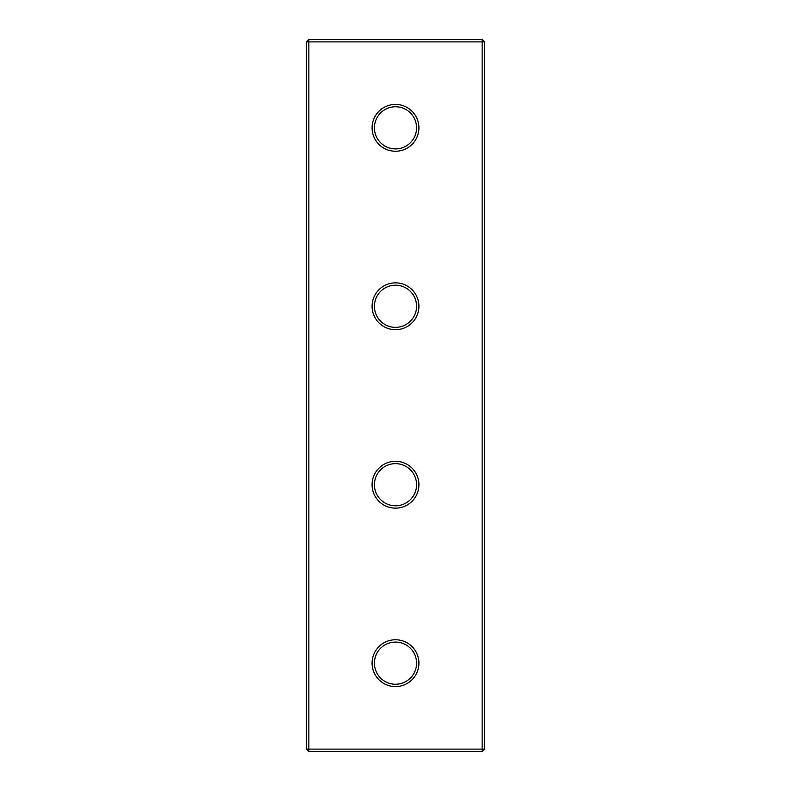 <?xml version="1.0" encoding="UTF-8"?>
<svg xmlns="http://www.w3.org/2000/svg" width="791" height="791" viewBox="0 0 791 791"><rect width="100%" height="100%" fill="white"/><g stroke="black" fill="none" stroke-linecap="round" stroke-linejoin="round"><path stroke-width="1.19" d="M306.512 41.893L308.856 41.893L308.856 749.107L306.512 749.107L306.512 41.893L308.856 39.55L482.144 39.55L482.144 41.893L308.856 41.893L308.856 39.55M306.512 749.107L308.856 751.45L308.856 749.107L484.488 749.107L484.488 41.893L482.144 39.55M308.856 751.45L482.144 751.45L482.144 41.893L484.488 41.893M482.144 751.45L484.488 749.107M395.5 639.751A23.414 23.414 0 0 1 418.914 663.165A23.414 23.414 0 0 1 395.5 686.578A23.414 23.414 0 0 1 372.086 663.165A23.414 23.414 0 0 1 395.5 639.751M395.5 684.245A21.08 21.08 0 0 0 416.58 663.165A21.08 21.08 0 0 0 395.5 642.084A21.08 21.08 0 0 0 374.42 663.165A21.08 21.08 0 0 0 395.5 684.245M395.5 461.301A23.414 23.414 0 0 1 418.914 484.725A23.414 23.414 0 0 1 395.5 508.138A23.414 23.414 0 0 1 372.086 484.725A23.414 23.414 0 0 1 395.5 461.301M395.5 505.795A21.08 21.08 0 0 0 416.58 484.725A21.08 21.08 0 0 0 395.5 463.645A21.08 21.08 0 0 0 374.42 484.725A21.08 21.08 0 0 0 395.5 505.795M395.5 282.862A23.414 23.414 0 0 1 418.914 306.275A23.414 23.414 0 0 1 395.5 329.699A23.414 23.414 0 0 1 372.086 306.275A23.414 23.414 0 0 1 395.5 282.862M395.5 327.355A21.08 21.08 0 0 0 416.58 306.275A21.08 21.08 0 0 0 395.5 285.205A21.08 21.08 0 0 0 374.42 306.275A21.08 21.08 0 0 0 395.5 327.355M395.5 104.422A23.414 23.414 0 0 1 418.914 127.835A23.414 23.414 0 0 1 395.5 151.249A23.414 23.414 0 0 1 372.086 127.835A23.414 23.414 0 0 1 395.5 104.422M395.5 148.916A21.08 21.08 0 0 0 416.58 127.835A21.08 21.08 0 0 0 395.5 106.755A21.08 21.08 0 0 0 374.42 127.835A21.08 21.08 0 0 0 395.5 148.916"/></g></svg>
